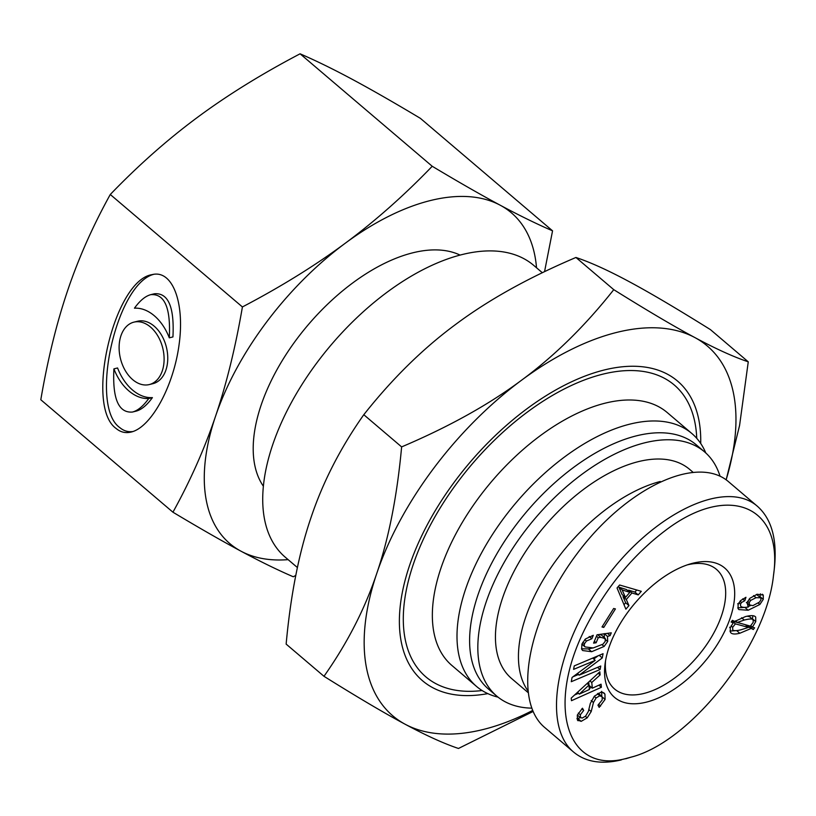 <?xml version="1.0" encoding="UTF-8"?>
<svg xmlns="http://www.w3.org/2000/svg" width="816" height="816" viewBox="0 0 816 816"><rect width="100%" height="100%" fill="white"/><g stroke="black" fill="none" stroke-linecap="round" stroke-linejoin="round"><path stroke-width="1.22" d="M527.87 692.386L511.612 678.545A137.333 73.593 -49.6 0 1 544.578 526.269A137.333 73.593 -49.6 0 1 689.632 469.373L692.733 472.005M660.236 481.491A137.333 73.593 130.4 0 0 546.842 573.913A137.333 73.593 130.4 0 0 527.636 690.407M687.276 564.886A78.571 42.095 -49.6 0 1 716.438 569.354A78.571 42.095 -49.6 0 1 711.94 636.307A78.571 42.095 -49.6 0 1 643.753 693.488A78.571 42.095 -49.6 0 1 614.591 689.02A78.571 42.095 -49.6 0 1 605.523 660.95M746.946 602.891L749.282 604.87L752.862 605.645L759.461 602.096L760.961 599.801L760.808 597.771L756.024 597.71L750.669 600.392L749.18 602.687L749.659 605.299L746.375 602.504M760.808 597.771L756.432 594.456M744.794 600.739L741.55 602.494L740.52 604.126L740.602 606.033C741.509 607.369 744.08 607.706 748.303 607.033L747.017 602.667L749.965 598.23L757.197 594.252L763.276 595.099L763.266 599.372L759.859 604.472L748.18 610.235L738.919 609.593L738.133 608.705L738.082 604.585L740.479 600.698L745.957 597.281L744.794 600.739L742.621 598.893M745.192 607.359L737.746 607.849M750.332 605.676L747.803 606.614M760.461 593.834L759.859 596.924M762.827 594.599L762.246 594.221M738.276 604.064L737.695 603.667M735.4 623.873L732.686 627.29L732.686 629.768C733.482 630.952 736.246 630.962 740.959 629.799L748.496 627.402L735.4 623.873L732.115 621.078L731.554 621.486L733.207 622.894L731.095 622.037L732.391 620.344L734.798 621.404L745.436 616.59C751.108 615.193 754.535 615.366 755.708 617.1L755.738 621.629L752.434 627.127L754.596 627.83L753.301 629.524L747.017 626.147M748.496 627.402L745.304 624.689M740.979 623.465L732.115 621.078M730.259 627.708L729.657 627.259M753.035 619.681C752.342 618.661 749.414 618.783 744.263 620.048L737.327 622.435L750.373 626.117L753.25 622.241L753.035 619.681L749.567 616.682L747.14 616.202M737.327 622.435L735.481 620.864M752.923 615.723L752.372 619.069M755.269 616.6L754.667 616.213M750.72 628.646L739.796 633.257C734.818 634.481 731.707 634.185 730.483 632.38L730.198 627.902L733.207 622.894M735.644 630.656L729.912 631.084M731.014 632.971L730.483 632.38M753.301 629.524L750.016 626.729L747.436 625.852M750.659 625.882L750.016 626.729M752.434 627.127L750.822 625.75M627.127 758.217C567.263 775.322 545.149 706.972 585.633 627.504C606.41 587.041 633.4 554.401 666.59 529.584C728.933 482.817 783.666 506.002 773.476 575.576C766.142 646.139 690.938 741.897 631.329 757.075L627.127 758.217M646.088 702.219A84.956 45.523 130.4 0 0 730.84 616.1A84.956 45.523 130.4 0 0 690.173 563.958A84.956 45.523 130.4 0 0 605.064 663.959A84.956 45.523 130.4 0 0 646.088 702.219M601.994 626.984L613.652 608.491L615.417 608.92L603.769 627.422L601.994 626.984M573.587 669.385L574.25 665.887L603.065 653.698L602.259 657.951L579.166 675.148L600.749 666.019L600.086 669.518L571.271 681.707L572.067 677.453L595.139 660.409L573.587 669.385M592.334 688.184L601.066 684.196L601.382 687.296L571.486 700.689L571.22 698.098L599.821 671.792L600.127 674.893L591.763 682.502L592.334 688.184L589.05 685.389L588.713 682.013M580.258 717.376L582.155 718.08L585.592 716.142L588.356 711.46L590.325 703.412L594.436 696.13L600.872 692.243L603.962 692.927L604.931 694.141L605.084 699.434L599.189 707.38L597.955 705.167L602.167 699.995L602.218 696.997L599.811 695.752L596.098 697.955L593.467 702.505L591.202 711.562L587.183 717.866L581.176 721.354L577.442 720.038L577.31 715.163L582.471 708.217L583.705 710.43L580.329 714.806L580.594 717.794L577.31 715M578.034 720.763L577.442 720.038M605.35 638.571L600.79 637.347L598.24 637.704L596.129 642.773L593.579 643.12L597.047 634.787L611.286 632.828L610.123 635.603L607.502 636.429L607.675 641.488L604.095 646.456L591.651 651.709L582.675 650.546L581.675 649.22L581.9 644.11L585.419 638.999L593.293 635.297L591.865 638.734L586.48 641.009L584.45 643.753L584.236 645.793L585.103 646.935L593.222 647.945L603.034 644.13L605.197 641.366L605.35 638.571L601.565 635.113L599.485 634.45M626.3 599.495L628.963 605.594L625.872 609.164L617.039 587.979L619.609 585.011L641.305 591.325L638.214 594.895L631.951 592.957L626.3 599.495L623.016 596.7L625.678 602.8L624.016 604.707M622.343 590.386L625.454 597.414L622.169 594.619L619.058 587.581L622.598 590.08L619.058 587.581M625.454 597.414L629.83 592.355L626.535 589.56L619.313 587.285M629.83 592.355L622.598 590.08M628.963 605.594L625.678 602.8M631.951 592.957L628.667 590.162L628.065 590.855M623.689 595.915L623.016 596.7M638.214 594.895L634.93 592.09L628.667 590.162M636.745 589.999L634.93 592.09M591.865 638.734L589.213 636.48M592.651 648.016L588.367 648.914L581.502 648.812M604.217 633.634L604.391 638.693M607.502 636.429L604.391 633.777M610.123 635.603L607.471 633.349M596.129 642.773L594.354 641.254M598.24 637.704L596.465 636.184M583.705 710.43L581.818 708.829M580.462 717.682L576.922 718.641M601.576 696.17L598.169 693.284M601.647 691.346L601.8 696.64M588.979 685.083L579.319 694.13L589.417 689.479L588.979 685.083L587.102 683.492M579.319 694.13L577.361 692.458M579.289 693.865L577.493 692.335M591.763 682.502L589.897 680.921M600.127 674.893L598.22 673.261M601.382 687.296L598.893 685.185M591.478 687.46L589.315 688.429M578.381 693.335L574.546 695.048M595.16 660.256L592.64 658.104M600.086 669.518L597.557 667.366M578.411 674.506L572.903 676.831M579.166 675.148L577.32 673.567M579.197 674.995L577.432 673.486M602.259 657.951L599.189 655.34M598.138 655.778L593.732 659.032M603.769 627.422L602.432 626.29M773.476 575.576L774.19 569.843C777.577 540.508 772.018 519.343 757.483 506.338C725.852 478.625 654.707 512.377 605.758 578.33C556.328 643.875 541.263 725.363 573.628 752.097L544.833 727.597C512.479 700.862 527.544 619.375 576.973 553.829C625.923 487.876 697.068 454.124 728.688 481.838L757.472 506.338M573.628 752.097C585.602 762.001 601.494 764.612 621.313 759.92M149.267 384.571L152.918 383.673A32.14 21.787 -103.8 0 0 166.413 347.259A32.14 21.787 -103.8 0 0 137.588 321.239L133.946 322.136A32.14 21.787 -103.8 0 0 119.116 346.688A32.14 21.787 -103.8 0 0 132.702 379.654A32.14 21.787 -103.8 0 0 149.267 384.571A32.14 21.787 -103.8 0 0 162.761 348.157A32.14 21.787 -103.8 0 0 133.946 322.136M169.3 337.834L172.941 336.937C174.461 307.061 168.29 292.669 154.438 293.76L150.787 294.658C145.401 296.065 139.954 300.574 134.456 308.183A45.92 31.12 76.2 0 1 169.3 337.834C170.819 307.958 164.648 293.566 150.787 294.658M148.757 398.514L152.408 397.616A45.92 31.12 76.2 0 1 117.565 367.965L113.914 368.863C112.394 398.738 118.565 413.131 132.427 412.049C137.812 410.642 143.249 406.133 148.757 398.514A45.92 31.12 76.2 0 1 113.914 368.863M132.427 412.049L136.078 411.152C141.454 409.744 146.9 405.236 152.408 397.616M116.168 428.512C84.538 406.439 114.026 280.133 152.092 274.635C172.217 269.413 184.895 302.012 179.143 344.158C173.686 386.233 151.174 427.441 131.131 432.062C125.552 433.388 120.564 432.205 116.168 428.512M132.967 431.521C128.102 432.194 123.716 430.899 119.819 427.615C88.985 406.103 116.229 283.519 153.887 274.288M67.677 290.435C56.681 322.912 47.726 359.356 40.8 399.748L172.941 512.203C190.342 480.726 204.541 448.749 215.536 416.272C226.532 383.785 235.487 347.341 242.413 306.949L110.272 194.494C92.871 225.971 78.673 257.948 67.677 290.435M536.52 267.76A217.189 116.372 130.4 0 0 500.249 205.234A217.189 116.372 130.4 0 0 345.178 243.301C375.217 221.034 404.226 195.35 432.225 166.27C458.531 182.029 481.205 195.014 500.249 205.234C519.292 215.455 536.724 223.982 552.554 230.826L420.424 118.371C394.118 102.612 371.433 89.617 352.39 79.397C333.346 69.187 315.914 60.659 300.084 53.805C261.62 73.981 227.358 95.197 197.319 117.463C167.28 139.73 138.271 165.413 110.272 194.494M552.554 230.826L544.547 271.667M295.8 575.433L293.27 576.769C277.44 569.925 260.008 561.388 240.965 551.177C221.921 540.957 199.247 527.962 172.941 512.203M242.413 306.949C280.877 286.783 315.139 265.567 345.178 243.301A217.189 116.372 130.4 0 0 215.536 416.272A217.189 116.372 130.4 0 0 240.965 551.177A217.189 116.372 130.4 0 0 288.119 559.643M432.225 166.27L300.084 53.805M460.081 255.082A153.306 82.151 130.4 0 0 261.151 405.073A153.306 82.151 130.4 0 0 263.374 486.224M542.344 272.728L533.684 265.353A191.638 102.683 130.4 0 0 395.434 286.263A191.638 102.683 130.4 0 0 272.656 444.873A191.638 102.683 130.4 0 0 285.284 557.226L297.412 567.548M696.742 438.325A191.638 102.683 130.4 0 0 674.261 384.989A191.638 102.683 130.4 0 0 536.01 405.899A191.638 102.683 130.4 0 0 413.233 564.519A191.638 102.683 130.4 0 0 425.86 676.872A191.638 102.683 130.4 0 0 482.103 690.53M705.809 452.982A166.087 88.995 130.4 0 0 691.835 433.5L667.192 412.519A166.087 88.995 130.4 0 0 547.363 430.644A166.087 88.995 130.4 0 0 440.956 568.109A166.087 88.995 130.4 0 0 451.911 665.479L476.554 686.46A166.087 88.995 130.4 0 0 498.025 697.139M691.835 433.5A166.087 88.995 130.4 0 0 572.016 451.615A166.087 88.995 130.4 0 0 465.61 589.081A166.087 88.995 130.4 0 0 476.554 686.46M720.049 476.218A160.334 85.915 130.4 0 0 704.534 451.86L696.323 444.863A160.334 85.915 130.4 0 0 580.645 462.366A160.334 85.915 130.4 0 0 477.921 595.068A160.334 85.915 130.4 0 0 488.488 689.071L496.709 696.058A160.334 85.915 130.4 0 0 531.665 708.145M704.534 451.86A160.334 85.915 130.4 0 0 588.866 469.353A160.334 85.915 130.4 0 0 486.142 602.055A160.334 85.915 130.4 0 0 496.709 696.058M700.709 443.476A196.748 105.417 130.4 0 0 604.564 369.903A196.748 105.417 130.4 0 0 597.659 371.78A196.748 105.417 130.4 0 0 400.564 603.361A196.748 105.417 130.4 0 0 487.815 693.62M726.128 479.828A242.74 130.06 130.4 0 0 694.957 337.61A242.74 130.06 130.4 0 0 521.638 380.154A242.74 130.06 130.4 0 0 376.747 573.475A242.74 130.06 130.4 0 0 405.164 724.251A242.74 130.06 130.4 0 0 532.593 710.481M533.042 711.511L458.47 748.466C443.812 743.549 426.044 735.481 405.164 724.251C384.499 713.184 357.428 697.211 323.983 676.301C347.259 643.263 364.854 608.981 376.747 573.475C388.834 538.121 397.127 495.934 401.625 446.903C448.973 426.778 488.968 404.522 521.638 380.154C554.503 355.949 585.215 325.788 613.765 289.67C647.221 310.57 674.281 326.553 694.957 337.61C715.826 348.84 733.594 356.908 748.262 361.825L739.582 425.432L726.158 479.859M748.262 361.825L710.43 329.623C676.974 308.723 649.913 292.74 629.238 281.683C608.369 270.453 590.6 262.385 575.933 257.468C528.595 277.603 488.59 299.849 455.92 324.227C423.055 348.422 392.343 378.583 363.793 414.712C340.507 447.749 322.922 482.032 311.029 517.538C298.931 552.891 290.639 595.078 286.141 644.099L323.983 676.301M363.793 414.712L401.625 446.903M575.933 257.468L613.765 289.67M756.024 597.71L753.556 595.598M750.669 600.392L749.149 599.107M749.18 602.687L747.599 601.351M748.18 610.235L744.896 607.43M759.859 604.472L758.288 603.136M763.266 599.372L759.982 596.578M740.52 604.126L738.908 602.749M741.55 602.494L740.02 601.188M732.686 627.29L731.054 625.913M744.263 620.048L741.56 617.743M755.738 621.629L752.454 618.834M739.796 633.257L736.664 630.595M591.651 651.709L588.367 648.914M604.095 646.456L602.177 644.824M607.675 641.488L605.584 639.703M600.79 637.347L597.669 634.695M584.236 645.793L581.992 643.875M584.45 643.753L582.767 642.325M586.48 641.009L584.807 639.591M580.329 714.806L578.32 713.092M581.176 721.354L577.891 718.559M587.183 717.866L585.388 716.336M591.202 711.562L588.917 709.614M593.467 702.505L591.182 700.556M596.098 697.955L594.211 696.354M599.811 695.752L597.434 693.733M600.596 706.044L598.709 704.443M605.084 699.434L602.228 697.007M604.931 694.141L602.738 692.274M581.818 644.14L585.103 646.935M625.688 758.768L631.329 757.075"/></g></svg>

